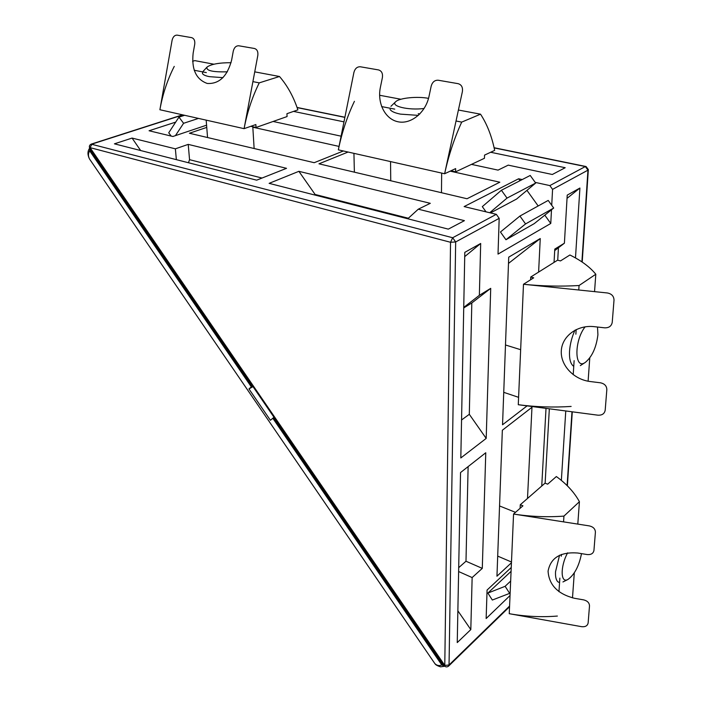 <?xml version="1.0" encoding="UTF-8"?>
<svg xmlns="http://www.w3.org/2000/svg" width="702" height="702" viewBox="0 0 702 702"><rect width="100%" height="100%" fill="white"/><g stroke="black" fill="none" stroke-linecap="round" stroke-linejoin="round"><path stroke-width="1.05" d="M188.478 162.75L189.549 159.679L188.224 144.384L286.53 168.322L256.678 180.168L114.426 143.831L132.073 138.075L175.368 148.833L188.224 144.384M544.796 215.172L550.772 223.464L498.016 254.098L499.183 218.34L496.305 214.321L464.127 206.581L518.611 178.773L522.235 179.563M535.222 182.397L549.85 185.591L552.571 189.373L551.728 205.3M518.611 178.773L520.006 180.704M526.948 190.365L538.171 205.967M551.491 209.81L550.772 223.464M450.175 171.156L499.824 182.204L467.014 198.745L318.971 163.82L348.078 152.036M252.817 127.211L339.04 146.411M343.366 150.983L314.215 162.697L189.408 133.248L206.748 127.404M206.572 125.184L172.885 136.486L149.07 130.756L175.702 122.113M293.533 111.399L343.98 121.858M341.102 136.179L273.104 121.472M490.654 152.264L565.198 167.717L552.307 174.491L508.239 165.137L498.051 170.121L471.481 164.373M269.12 183.354L298.885 171.323L430.291 203.317L418.287 209.187L464.426 220.656L448.306 229.133L269.12 183.354M460.538 472.551L485.766 452.755L482.292 568.374L472.139 577.562L470.814 629.589L457.248 642.584L460.538 472.551M457.862 610.801L470.814 629.589M472.139 577.562L458.625 571.542M458.704 567.664L465.988 561.231L468.12 466.602M482.292 568.374L465.988 561.231M461.556 419.98L469.305 414.312L486.196 438.408L460.819 457.95L464.803 252.351L480.686 243.471L479.361 295.314L490.716 288.355L471.814 302.957L463.724 307.941M479.361 295.314L463.732 307.415M480.686 243.471L464.715 256.616M469.305 414.312L471.814 302.957M490.716 288.355L486.196 438.408M541.742 486.03L546.016 408.371M549.333 408.801L545.129 483.204M565.768 410.96L561.354 480.414M554.045 262.399L554.782 249.096L564.399 243.199L554.694 250.596M564.399 243.199L567.225 195.13L579.913 188.039L575.482 257.941M567.032 198.35L579.913 188.039M558.423 247.762L557.721 260.196M487.881 593.076L492.339 600.034L509.661 593.365L505.115 586.31L487.881 593.076L511.082 571.34M505.115 586.31L510.661 581.063M509.661 593.365L510.143 592.9M510.029 595.55L486.144 618.532L487.074 590.04L511.24 567.497M518.594 397.332L503.738 392.33M508.494 263.408L540.25 238.54L538.609 272.086M527.097 405.879L502.544 424.763L508.722 257.16L540.25 238.54M511.451 562.75L496.955 576.202L502.342 430.238L531.976 407.283L527.5 498.455M140.654 150.535L132.073 138.075M175.368 148.833L176.36 159.652M418.287 209.187L407.765 218.77M314.171 194.858L315.11 194.463L298.885 171.323M315.11 194.463L408.345 218.243M171.191 136.083L168.726 132.792L178.957 117.12L183.591 123.298L175.43 135.635M183.591 123.298L198.49 118.41M178.957 117.12L184.635 115.295M486.038 211.855L482.309 206.634L501.403 190.26L530.221 175.456L535.687 183.046L507.028 198.096L489.706 212.741M535.687 183.046L516.567 199.052L490.479 212.925M505.966 239.742L500.438 232.002L519.91 216.058L548.209 200.421L553.702 208.038L534.222 223.64L505.966 239.742L525.561 223.929L553.702 208.038M353.931 153.352L354.378 172.174M519.91 216.058L525.561 223.929M501.403 190.26L507.028 198.096M390.04 109.301C391.084 111.311 394.559 112.917 400.473 114.128L418.383 115.382M424.113 108.485C408.31 110.547 390.11 106.072 395.709 101.702C399.341 97.955 417.286 96.148 428.492 98.359L428.527 98.359M354.422 101.307C347.209 116.4 341.856 132.581 338.346 149.851L444.629 173.745L462.39 91.593C462.951 87.329 461.53 84.688 458.125 83.67L438.241 80.23C434.749 80.063 432.397 82.011 431.195 86.083L429.036 96.279C425.649 112.68 410.977 124.535 398.113 121.788C385.187 119.27 377.044 103.247 380.379 87.381L382.414 77.457C382.915 73.377 381.616 70.867 378.51 69.919L360.345 66.778C357.16 66.637 355.01 68.524 353.913 72.42L338.346 149.851L444.629 173.745C448.622 155.423 454.317 138.215 461.714 122.104L480.528 114.18C487.048 124.114 491.769 136.188 494.673 150.386L484.538 155.116L484.459 158.275L455.589 171.85L455.642 168.603L444.629 173.745M381.625 106.581L394.752 109.126M418.225 113.68L419.822 113.987M456.037 121.007L461.714 122.104M379.606 95.261L400.912 99.254M458.406 110.03L480.528 114.18M455.589 171.85L450.921 170.805M202.659 71.894L202.474 73.517C203.15 74.816 205.44 75.86 209.345 76.65L222.99 77.659M227.387 71.815C212.522 72.209 205.756 70.612 207.09 67.023C211.293 64.119 219.287 62.68 231.055 62.706M174.254 66.392C167.445 79.782 162.653 94.235 159.898 109.74L244.085 128.659L257.818 55.432C258.239 51.65 257.116 49.333 254.449 48.482L238.812 45.788C236.065 45.691 234.222 47.464 233.283 51.097L231.607 60.196C227.272 76.36 219.164 84.117 207.265 83.468C196.139 79.475 191.435 69.375 193.147 53.168L194.726 44.287C195.121 40.646 194.077 38.426 191.62 37.636L177.194 35.144C174.658 35.074 172.955 36.785 172.095 40.286L159.898 109.74L244.085 128.659C247.183 112.32 252.237 97.051 259.249 82.862L279.501 76.5C287.46 85.732 293.585 96.858 297.885 109.881L286.942 113.698L287.074 116.558L256.046 127.474L255.861 124.552L244.085 128.659M194.182 70.253L206.344 72.604M252.904 81.634L259.249 82.862M192.576 61.267L194.84 60.626L213.952 64.215M254.738 71.858L279.501 76.5M256.046 127.474L250.807 126.316M574.964 330.177C571.867 337.109 570.059 344.094 569.541 351.123C569.164 358.704 570.436 363.689 573.341 366.067M597.499 327.027L597.92 334.74C596.296 347.508 592.111 356.721 585.363 362.364C574.385 370.595 573.92 340.874 585.117 326.825M523.481 284.266L533.696 277.817L530.738 277.027L557.599 260.17L560.503 260.916L569.901 254.993C581.353 260.653 589.987 267.067 595.805 274.245L579.062 285.521C560.6 286.591 542.076 286.17 523.481 284.266L518.278 404.721L597.946 415.189C602.07 415.382 604.483 413.732 605.185 410.249L606.835 389.619C606.712 385.951 604.58 383.678 600.447 382.801L590.189 381.528C573.78 379.58 560.345 365.338 561.302 350.763C562.021 336.17 577.334 324.684 594.19 326.658L604.694 327.834C608.985 327.931 611.495 326.105 612.232 322.341L614.013 300.131C613.89 296.2 611.679 293.813 607.388 292.971L523.481 284.266L518.278 404.721C535.942 407.02 553.562 407.59 571.13 406.432M579.062 285.521L578.764 290.005M576.175 329.563L575.868 334.187M574.131 360.644L573.209 374.692M595.805 274.245L594.55 291.637M589.777 357.915L588.101 381.204M530.615 279.765L530.738 277.027M559.555 555.212L555.545 571.665C555.264 576.807 556.081 580.212 557.967 581.879L559.564 582.642M581.502 553.632C579.062 565.987 574.569 574.587 568.015 579.413C560.486 583.976 560.091 566.523 567.62 552.851M513.557 514.048L522.937 505.817L520.27 504.764L545.024 483.169L547.657 484.161L556.353 476.544C566.646 483.994 574.333 492.383 579.422 501.702L563.934 516.11C547.174 517.339 530.379 516.646 513.557 514.048L509.248 613.697L581.607 626.675C585.345 627.053 587.521 625.815 588.136 622.955L589.504 605.887C589.364 602.834 587.425 600.833 583.678 599.877L574.385 598.271C557.774 594.006 549.008 584.968 548.069 571.174C550.614 557.8 560.486 551.746 577.685 553.009L587.179 554.554C591.049 554.87 593.304 553.501 593.945 550.429L595.41 532.186C595.27 528.931 593.269 526.842 589.39 525.912L513.557 514.048L509.248 613.697C525.315 616.549 541.356 617.339 557.37 616.058M563.934 516.11L563.557 521.867M561.416 554.422L561.302 556.23M559.863 578.106L558.967 591.681M579.422 501.702L577.807 524.096M574.297 572.867L572.49 597.893M520.103 508.301L520.27 504.764M274.026 417.313L270.393 420.261L248.956 388.934L252.483 385.872M248.956 388.934L253.001 386.627M444.471 666.031L442.506 664.662L273.359 417.716M251.816 386.258L90.154 150.228L89.707 148.219M442.506 664.662L441.786 664.978C439.189 666.058 436.881 665.61 434.88 663.618L432.73 660.494M91.874 162.443L89.444 158.871C88.048 155.923 88.127 153.255 89.707 150.877L90.154 150.228M262.039 178.045L189.549 159.679M89.944 148.587L90.058 147.639L450.544 242.278L455.668 241.953L452.667 237.741L450.544 242.278L444.778 665.417L444.015 665.47M496.305 214.321L452.667 237.741L91.181 144.138C89.373 145.095 88.917 146.507 89.812 148.403L444.085 665.575C445.454 667.111 446.955 667.295 448.569 666.119L449.043 664.996L444.778 665.417L90.058 147.639L91.988 144.077L182.906 114.909M509.573 606.08L449.043 664.996L455.668 241.953L499.183 218.34M586.065 166.532L585.336 166.549L587.96 170.165L588.337 169.577L586.065 166.532M552.571 189.373L587.96 170.165L581.897 261.881M494.138 147.903L585.336 166.549L549.85 185.591M297.104 107.599L344.875 117.374M571.981 411.784L567.102 485.582M444.708 666.233L441.786 664.978L272.78 418.199M251.246 386.758L89.707 150.877L89.672 148.14M509.547 606.73L448.701 665.996M182.573 114.83L91.462 144.042M585.643 166.444L494.103 147.736M344.91 117.234L297.051 107.45M567.374 485.854L572.288 411.82M582.204 262.092L588.32 169.858M441.47 192.717L441.663 173.078M390.742 180.747L390.549 161.592M395.577 101.825L390.935 106.3M254.133 148.517L252.79 126.755M207.555 137.531L206.177 120.139M206.906 67.225L203.053 71.428M505.484 344.98L520.656 349.701M585.363 362.364L580.326 365.619M497.7 556.116L511.486 562.012M499.552 505.958L515.505 512.337M567.865 579.492L562.951 581.958M434.933 663.68C435.521 664.794 437.39 665.847 440.549 666.839L444.638 666.259M89.461 158.906L434.854 663.601M89.382 158.749C87.496 154.835 87.504 151.43 89.408 148.526"/></g></svg>
